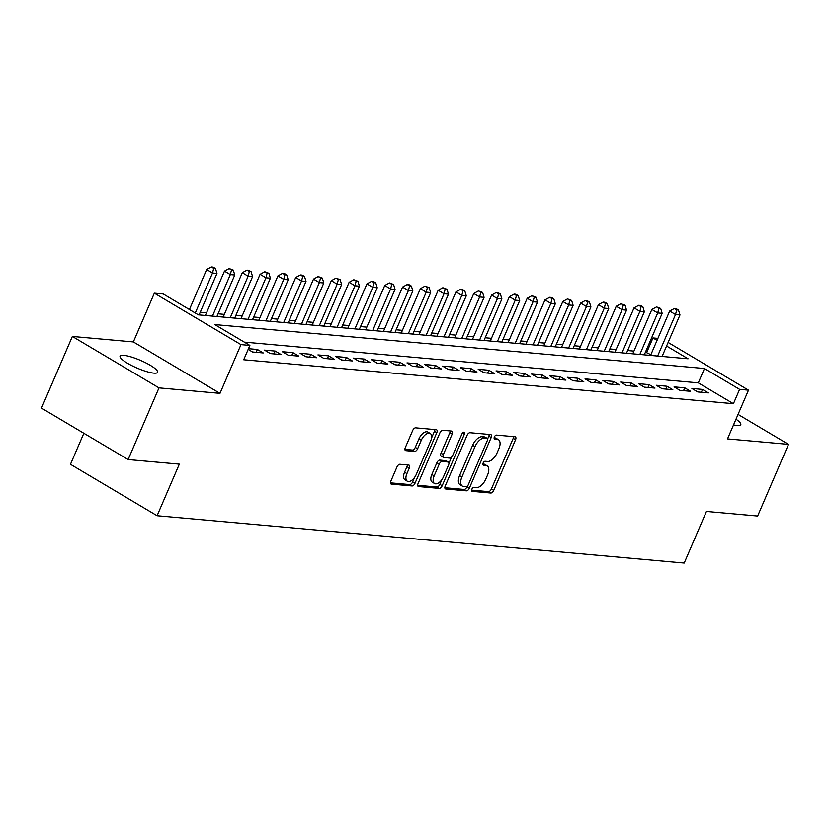 <?xml version="1.0" encoding="UTF-8"?>
<svg xmlns="http://www.w3.org/2000/svg" width="830" height="830" viewBox="0 0 830 830"><rect width="100%" height="100%" fill="white"/><g stroke="black" fill="none" stroke-linecap="round" stroke-linejoin="round"><path stroke-width="1.25" d="M471.834 489.295A2.189 1.141 120.7 0 0 471.938 491.287A2.189 1.141 120.7 0 0 472.208 491.37L490.779 493.041A3.133 1.629 120.7 0 0 493.736 490.385L515.555 439.734A3.133 1.629 120.7 0 0 515.409 436.881A3.133 1.629 120.7 0 0 515.015 436.756L496.444 435.096A2.189 1.141 120.7 0 0 494.369 436.954A2.189 1.141 120.7 0 0 494.483 438.946A2.189 1.141 120.7 0 0 494.753 439.029L497.149 439.246A10.022 5.219 120.7 0 1 498.394 439.641A10.022 5.219 120.7 0 1 498.872 448.75L497.046 452.973A10.022 5.219 120.7 0 1 487.573 461.48L485.177 461.262A2.189 1.141 120.7 0 0 483.102 463.119A2.189 1.141 120.7 0 0 483.205 465.122A2.189 1.141 120.7 0 0 483.475 465.205L485.882 465.423A10.022 5.219 120.7 0 1 487.117 465.806A10.022 5.219 120.7 0 1 487.594 474.926L485.778 479.149A10.022 5.219 120.7 0 1 476.306 487.646L473.899 487.438A2.189 1.141 120.7 0 0 471.834 489.295M153.82 373.137A20.418 4.212 23.3 0 0 157.586 372.317A20.418 4.212 23.3 0 0 145.634 362.762A20.418 4.212 23.3 0 0 123.846 355.344A20.418 4.212 23.3 0 0 120.08 356.163A20.418 4.212 23.3 0 0 132.032 365.719A20.418 4.212 23.3 0 0 153.82 373.137M733.533 424.898A20.418 4.212 23.3 0 0 737.019 425.479A20.418 4.212 23.3 0 0 740.785 424.649A20.418 4.212 23.3 0 0 735.992 419.212M399.956 464.281A3.133 1.629 120.7 0 0 396.989 466.937L390.868 481.151A3.133 1.629 120.7 0 0 391.023 484.004A3.133 1.629 120.7 0 0 391.407 484.118L412.033 485.975A3.133 1.629 120.7 0 0 414.99 483.319L436.808 432.658A3.133 1.629 120.7 0 0 436.663 429.815A3.133 1.629 120.7 0 0 436.269 429.691L415.643 427.844A3.133 1.629 120.7 0 0 412.686 430.5L405.289 447.661A3.133 1.629 120.7 0 0 405.445 450.514A3.133 1.629 120.7 0 0 405.829 450.638L414.658 451.427A3.133 1.629 120.7 0 0 417.615 448.771L421.287 440.253A8.373 4.368 120.7 0 1 430.241 433.478A8.373 4.368 120.7 0 1 430.635 441.093L416.276 474.449A8.373 4.368 120.7 0 1 407.323 481.224A8.373 4.368 120.7 0 1 406.918 473.608L409.315 468.047A3.133 1.629 120.7 0 0 409.169 465.194A3.133 1.629 120.7 0 0 408.775 465.08L399.956 464.281M128.131 459.561L41.5 408.111L72.366 336.44L158.997 387.88L128.131 459.561L179.332 464.146L157.098 515.752L684.211 563.062L706.434 511.456L757.634 516.053L788.5 444.372L727.505 438.904L748.494 390.162L739.592 389.363L733.419 403.702L243.709 359.753L249.882 345.415L240.98 344.616L154.349 293.177L163.251 293.976L198.37 314.829L688.08 358.778L666.583 346.017M158.997 387.88L219.992 393.358L240.98 344.616M445.233 486.027A3.133 1.629 120.7 0 0 445.378 488.88A3.133 1.629 120.7 0 0 445.772 489.005L466.398 490.852A3.133 1.629 120.7 0 0 469.355 488.196L491.173 437.545A3.133 1.629 120.7 0 0 491.018 434.692A3.133 1.629 120.7 0 0 490.634 434.567L470.008 432.721A3.133 1.629 120.7 0 0 467.051 435.377L445.233 486.027M439.215 488.414L418.59 486.567A3.133 1.629 120.7 0 1 418.206 486.442A3.133 1.629 120.7 0 1 418.05 483.589L439.869 432.938A3.133 1.629 120.7 0 1 442.826 430.282L451.655 431.071A3.133 1.629 120.7 0 1 452.039 431.195A3.133 1.629 120.7 0 1 452.194 434.049L443.345 454.591A3.133 1.629 120.7 0 0 443.49 457.434A3.133 1.629 120.7 0 0 443.884 457.558L449.736 458.087A3.133 1.629 120.7 0 0 452.692 455.421L461.905 434.038A2.189 1.141 120.7 0 1 464.25 432.264A2.189 1.141 120.7 0 1 464.354 434.256L442.172 485.758A3.133 1.629 120.7 0 1 439.215 488.414L436.87 487.023L417.677 485.301M788.5 444.372L738.057 414.419M697.75 391.947L708.436 392.901L702.574 389.426L691.898 388.471L697.75 391.947M679.936 390.349L690.622 391.304L684.771 387.828L674.085 386.873L679.936 390.349M662.133 388.751L672.819 389.706L666.967 386.23L656.281 385.276L662.133 388.751M644.329 387.143L655.005 388.108L649.153 384.632L638.467 383.668L644.329 387.143M626.515 385.545L637.201 386.51L631.35 383.035L620.664 382.07L626.515 385.545M608.712 383.948L619.398 384.913L613.536 381.437L602.86 380.472L608.712 383.948M590.898 382.35L601.584 383.315L595.733 379.839L585.046 378.874L590.898 382.35M573.094 380.752L583.78 381.717L577.929 378.241L567.243 377.276L573.094 380.752M555.291 379.154L565.967 380.119L560.115 376.644L549.429 375.679L555.291 379.154M537.477 377.557L548.163 378.522L542.312 375.046L531.625 374.081L537.477 377.557M519.673 375.959L530.36 376.924L524.498 373.448L513.822 372.483L519.673 375.959M501.86 374.361L512.546 375.326L506.694 371.85L496.008 370.886L501.86 374.361M484.056 372.763L494.742 373.728L488.891 370.253L478.205 369.288L484.056 372.763M466.252 371.166L476.928 372.131L471.077 368.655L460.391 367.69L466.252 371.166M448.439 369.568L459.125 370.533L453.273 367.057L442.587 366.092L448.439 369.568M430.635 367.97L441.321 368.935L435.46 365.459L424.784 364.495L430.635 367.97M412.821 366.372L423.508 367.327L417.656 363.851L406.97 362.897L412.821 366.372M395.018 364.775L405.704 365.729L399.853 362.254L389.166 361.299L395.018 364.775M377.214 363.177L387.89 364.131L382.039 360.656L371.352 359.701L377.214 363.177M359.4 361.579L370.087 362.534L364.235 359.058L353.549 358.104L359.4 361.579M341.597 359.981L352.283 360.936L346.421 357.46L335.745 356.506L341.597 359.981M323.783 358.384L334.469 359.338L328.618 355.863L317.932 354.908L323.783 358.384M305.98 356.786L316.666 357.74L310.814 354.265L300.128 353.31L305.98 356.786M288.176 355.188L298.852 356.143L293 352.667L282.314 351.713L288.176 355.188M270.362 353.59L281.048 354.545L275.197 351.069L264.511 350.115L270.362 353.59M248.17 349.389L252.559 351.993L263.245 352.947L257.383 349.471L248.481 348.673M733.419 403.702L698.3 382.848L244.3 342.105M650.876 354.69L645.45 352.138M633.923 351.1L627.646 350.54M616.119 349.503L609.832 348.942M598.306 347.905L592.029 347.345M580.502 346.307L574.225 345.747M562.688 344.709L556.411 344.149M544.885 343.112L538.608 342.551M527.081 341.514L520.794 340.954M509.267 339.916L502.99 339.356M491.464 338.318L485.187 337.758M473.65 336.721L467.373 336.16M455.846 335.123L449.57 334.563M438.043 333.525L431.756 332.965M420.229 331.927L413.952 331.367M402.426 330.33L396.149 329.769M384.612 328.732L378.335 328.172M366.808 327.134L360.531 326.574M349.005 325.536L342.717 324.976M331.191 323.939L324.914 323.378M313.387 322.341L307.11 321.781M295.573 320.743L289.296 320.183M277.77 319.145L271.493 318.575M259.966 317.548L253.679 316.977M242.153 315.95L235.876 315.379M224.349 314.352L218.072 313.782M206.535 312.754L200.258 312.184M83.851 433.26L70.477 464.312L157.098 515.752M219.992 393.358L133.36 341.919L72.366 336.44M133.36 341.919L154.349 293.177M646.788 352.262L652.961 337.924L657.91 338.37M739.592 389.363L704.473 368.51L214.763 324.561L249.882 345.415M668.129 342.437L748.494 390.162M657.049 340.352L652.961 337.924M698.3 382.848L704.473 368.51M702.574 389.426L701.36 392.268M684.771 387.828L683.547 390.671M666.967 386.23L665.743 389.073M649.153 384.632L647.929 387.475M631.35 383.035L630.126 385.877M613.536 381.437L612.322 384.28M595.733 379.839L594.508 382.682M577.929 378.241L576.705 381.084M560.115 376.644L558.891 379.486M542.312 375.046L541.087 377.889M524.498 373.448L523.284 376.281M506.694 371.85L505.47 374.683M488.891 370.253L487.667 373.085M471.077 368.655L469.853 371.487M453.273 367.057L452.049 369.889M435.46 365.459L434.235 368.292M417.656 363.851L416.432 366.694M399.853 362.254L398.628 365.096M382.039 360.656L380.814 363.499M364.235 359.058L363.011 361.901M346.421 357.46L345.197 360.303M328.618 355.863L327.394 358.705M310.814 354.265L309.59 357.108M293 352.667L291.776 355.51M275.197 351.069L273.973 353.912M257.383 349.471L256.159 352.314M487.117 465.806L484.782 464.416A10.022 5.219 120.7 0 0 483.537 464.032L485.882 465.423M482.863 463.97L483.537 464.032M498.394 439.641L496.05 438.25A10.022 5.219 120.7 0 0 494.815 437.856L497.149 439.246M494.13 437.794L494.815 437.856M471.585 490.136L488.434 491.651A3.133 1.629 120.7 0 0 491.402 488.995L513.21 438.344A3.133 1.629 120.7 0 0 513.594 436.632M487.625 438.956L488.829 436.155A3.133 1.629 120.7 0 0 489.202 434.443M444.859 487.739L464.053 489.461A3.133 1.629 120.7 0 0 467.01 486.805L467.238 486.276M466.17 486.743A2.189 1.141 120.7 0 0 468.245 484.876L487.386 440.419A2.189 1.141 120.7 0 0 487.283 438.427A2.189 1.141 120.7 0 0 487.013 438.333L484.481 438.115A10.022 5.219 120.7 0 0 475.009 446.613L461.916 477.001A10.022 5.219 120.7 0 0 462.393 486.121A10.022 5.219 120.7 0 0 463.638 486.515L466.17 486.743M485.145 437.234A2.189 1.141 120.7 0 0 484.948 437.037A2.189 1.141 120.7 0 0 484.668 436.943L487.013 438.333M462.393 486.121L460.059 484.73A10.022 5.219 120.7 0 1 459.581 475.611L472.664 445.222A10.022 5.219 120.7 0 1 482.137 436.725L484.668 436.943M443.49 457.434L441.155 456.044A3.133 1.629 120.7 0 1 441 453.201L449.85 432.658A3.133 1.629 120.7 0 0 450.223 430.946M451.551 457.154L448.947 463.202M441.84 479.699L439.838 484.367L442.172 485.758M434.163 475.901A8.373 4.368 120.7 0 0 434.557 483.527A8.373 4.368 120.7 0 0 443.511 476.742L448.574 464.997A3.133 1.629 120.7 0 0 448.428 462.144A3.133 1.629 120.7 0 0 448.034 462.02L442.183 461.501A3.133 1.629 120.7 0 0 439.226 464.157L434.163 475.901L431.818 474.511A8.373 4.368 120.7 0 0 432.223 482.137L434.557 483.527M446.374 461.034A3.133 1.629 120.7 0 0 446.084 460.754A3.133 1.629 120.7 0 0 445.7 460.629L448.034 462.02M431.818 474.511L436.881 462.767A3.133 1.629 120.7 0 1 439.838 460.111L445.7 460.629M436.87 487.023A3.133 1.629 120.7 0 0 439.838 484.367M407.323 481.224L404.978 479.833A8.373 4.368 120.7 0 1 404.584 472.218L406.97 466.657A3.133 1.629 120.7 0 0 407.354 464.945M430.241 433.478L427.896 432.088A8.373 4.368 120.7 0 0 418.943 438.863L421.287 440.253M404.916 449.372L412.313 450.036A3.133 1.629 120.7 0 0 415.28 447.38L418.943 438.863M431.538 438.074L434.464 431.268A3.133 1.629 120.7 0 0 434.847 429.567M390.494 482.863L409.688 484.585A3.133 1.629 120.7 0 0 412.655 481.929L414.606 477.395M662.091 356.444L679.978 314.933L675.516 314.529L669.665 311.053L650.564 355.416M676.709 309.881L678.484 310.046L676.149 308.656L674.365 308.49L676.709 309.881L675.516 314.529L657.64 356.049M678.484 310.046L679.978 314.933M669.665 311.053L674.365 308.49M644.288 354.846L662.164 313.335L657.713 312.931L651.861 309.455L632.761 353.819M658.896 308.283L660.68 308.449L656.561 306.893L658.896 308.283L657.713 312.931L639.837 354.452M660.68 308.449L662.164 313.335M651.861 309.455L656.561 306.893M626.474 353.248L644.36 311.738L639.909 311.333L634.047 307.857L614.947 352.221M641.092 306.685L642.866 306.851L640.532 305.461L638.747 305.295L641.092 306.685L639.909 311.333L622.023 352.854M642.866 306.851L644.36 311.738M634.047 307.857L638.747 305.295M608.67 351.65L626.546 310.14L622.095 309.735L616.244 306.26L597.144 350.623M623.278 305.087L625.063 305.243L620.944 303.697L623.278 305.087L622.095 309.735L604.219 351.256M625.063 305.243L626.546 310.14M616.244 306.26L620.944 303.697M590.867 350.053L608.743 308.542L604.292 308.138L598.44 304.662L579.33 349.015M605.475 303.49L607.259 303.645L604.914 302.255L603.13 302.099L605.475 303.49L604.292 308.138L586.416 349.658M607.259 303.645L608.743 308.542M598.44 304.662L603.13 302.099M573.053 348.455L590.929 306.944L586.478 306.54L580.627 303.064L561.526 347.417M587.671 301.892L589.445 302.047L587.111 300.657L585.326 300.502L587.671 301.892L586.478 306.54L568.602 348.061M589.445 302.047L590.929 306.944M580.627 303.064L585.326 300.502M555.249 346.857L573.125 305.347L568.675 304.942L562.823 301.466L543.723 345.82M569.857 300.294L571.642 300.45L567.513 298.904L569.857 300.294L568.675 304.942L550.798 346.463M571.642 300.45L573.125 305.347M562.823 301.466L567.513 298.904M537.435 345.259L555.322 303.749L550.871 303.344L545.009 299.869L525.909 344.222M552.054 298.696L553.828 298.852L551.494 297.462L549.709 297.306L552.054 298.696L550.871 303.344L532.985 344.865M553.828 298.852L555.322 303.749M545.009 299.869L549.709 297.306M519.632 343.662L537.508 302.151L533.057 301.747L527.206 298.271L508.105 342.624M534.24 297.099L536.024 297.254L531.905 295.708L534.24 297.099L533.057 301.747L515.181 343.267M536.024 297.254L537.508 302.151M527.206 298.271L531.905 295.708M501.828 342.064L519.705 300.553L515.254 300.149L509.402 296.673L490.291 341.026M516.436 295.501L518.221 295.656L515.876 294.266L514.092 294.111L516.436 295.501L515.254 300.149L497.367 341.67M518.221 295.656L519.705 300.553M509.402 296.673L514.092 294.111M484.014 340.466L501.891 298.956L497.44 298.551L491.588 295.075L472.488 339.429M498.633 293.903L500.407 294.059L498.073 292.668L496.288 292.513L498.633 293.903L497.44 298.551L479.564 340.061M500.407 294.059L501.891 298.956M491.588 295.075L496.288 292.513M466.211 338.868L484.087 297.358L479.636 296.953L473.785 293.478L454.684 337.831M480.819 292.305L482.604 292.461L478.474 290.915L480.819 292.305L479.636 296.953L461.76 338.464M482.604 292.461L484.087 297.358M473.785 293.478L478.474 290.915M448.397 337.271L466.284 295.75L461.833 295.356L455.971 291.88L436.87 336.233M463.016 290.708L464.79 290.863L462.455 289.473L460.671 289.317L463.016 290.708L461.833 295.356L443.946 336.866M464.79 290.863L466.284 295.75M455.971 291.88L460.671 289.317M430.594 335.673L448.47 294.152L444.019 293.758L438.167 290.282L419.067 334.635M445.202 289.11L446.986 289.265L442.867 287.72L445.202 289.11L444.019 293.758L426.143 335.268M446.986 289.265L448.47 294.152M438.167 290.282L442.867 287.72M412.79 334.075L430.666 292.554L426.215 292.16L420.364 288.684L401.253 333.038M427.398 287.512L429.183 287.668L425.053 286.122L427.398 287.512L426.215 292.16L408.329 333.67M429.183 287.668L430.666 292.554M420.364 288.684L425.053 286.122M394.976 332.477L412.852 290.957L408.401 290.562L402.55 287.087L383.45 331.44M409.595 285.914L411.369 286.07L409.024 284.68L407.25 284.524L409.595 285.914L408.401 290.562L390.525 332.073M411.369 286.07L412.852 290.957M402.55 287.087L407.25 284.524M377.173 330.88L395.049 289.359L390.598 288.964L384.747 285.489L365.646 329.842M391.781 284.317L393.565 284.472L389.436 282.926L391.781 284.317L390.598 288.964L372.722 330.475M393.565 284.472L395.049 289.359M384.747 285.489L389.436 282.926M359.359 329.282L377.245 287.761L372.795 287.367L366.933 283.891L347.832 328.244M373.977 282.719L375.751 282.874L373.417 281.484L371.632 281.329L373.977 282.719L372.795 287.367L354.908 328.877M375.751 282.874L377.245 287.761M366.933 283.891L371.632 281.329M341.555 327.684L359.432 286.163L354.981 285.769L349.129 282.293L330.029 326.647M356.163 281.121L357.948 281.277L353.829 279.731L356.163 281.121L354.981 285.769L337.105 327.279M357.948 281.277L359.432 286.163M349.129 282.293L353.829 279.731M323.752 326.086L341.628 284.565L337.177 284.171L331.326 280.696L312.215 325.049M338.36 279.523L340.144 279.679L336.015 278.133L338.36 279.523L337.177 284.171L319.291 325.682M340.144 279.679L341.628 284.565M331.326 280.696L336.015 278.133M305.938 324.489L323.814 282.968L319.363 282.574L313.512 279.098L294.411 323.451M320.546 277.925L322.331 278.081L318.212 276.535L320.546 277.925L319.363 282.574L301.487 324.084M322.331 278.081L323.814 282.968M313.512 279.098L318.212 276.535M288.135 322.891L306.011 281.37L301.56 280.976L295.708 277.5L276.608 321.853M302.743 276.328L304.527 276.483L302.182 275.093L300.398 274.938L302.743 276.328L301.56 280.976L283.684 322.486M304.527 276.483L306.011 281.37M295.708 277.5L300.398 274.938M270.321 321.293L288.207 279.772L283.756 279.378L277.894 275.902L258.794 320.256M284.939 274.72L286.713 274.886L284.379 273.495L282.594 273.329L284.939 274.72L283.756 279.378L265.87 320.888M286.713 274.886L288.207 279.772M277.894 275.902L282.594 273.329M252.517 319.695L270.393 278.175L265.942 277.78L260.091 274.305L240.991 318.658M267.125 273.122L268.91 273.288L264.791 271.732L267.125 273.122L265.942 277.78L248.066 319.291M268.91 273.288L270.393 278.175M260.091 274.305L264.791 271.732M234.714 318.098L252.59 276.577L248.139 276.183L242.287 272.707L223.177 317.06M249.322 271.524L251.106 271.69L248.761 270.3L246.977 270.134L249.322 271.524L248.139 276.183L230.252 317.693M251.106 271.69L252.59 276.577M242.287 272.707L246.977 270.134M216.9 316.5L234.776 274.979L230.325 274.585L224.474 271.109L205.373 315.462M231.508 269.926L233.292 270.092L229.173 268.536L231.508 269.926L230.325 274.585L212.449 316.095M233.292 270.092L234.776 274.979M224.474 271.109L229.173 268.536M199.096 314.892L216.972 273.381L212.522 272.987L206.67 269.511L189.437 309.528M213.704 268.329L215.489 268.495L213.144 267.104L211.36 266.938L213.704 268.329L212.522 272.987L195.289 313.003M215.489 268.495L216.972 273.381M206.67 269.511L211.36 266.938M513.21 438.344L515.555 439.734M491.402 488.995L493.736 490.385M488.434 491.651L490.779 493.041M488.829 436.155L491.173 437.545M467.01 486.805L469.355 488.196M464.053 489.461L466.398 490.852M445.088 488.6L445.772 489.005M482.137 436.725L484.481 438.115M472.664 445.222L475.009 446.613M459.581 475.611L461.916 477.001M417.905 486.162L418.59 486.567M449.85 432.658L452.194 434.049M441 453.201L443.345 454.591M462.445 433.125L464.354 434.256M439.838 460.111L442.183 461.501M436.881 462.767L439.226 464.157M406.97 466.657L409.315 468.047M404.584 472.218L406.918 473.608M415.28 447.38L417.615 448.771M412.313 450.036L414.658 451.427M405.154 450.233L405.829 450.638M434.464 431.268L436.808 432.658M412.655 481.929L414.99 483.319M409.688 484.585L412.033 485.975M390.733 483.724L391.407 484.118M484.948 437.037L487.283 438.427M446.084 460.754L448.428 462.144"/></g></svg>
